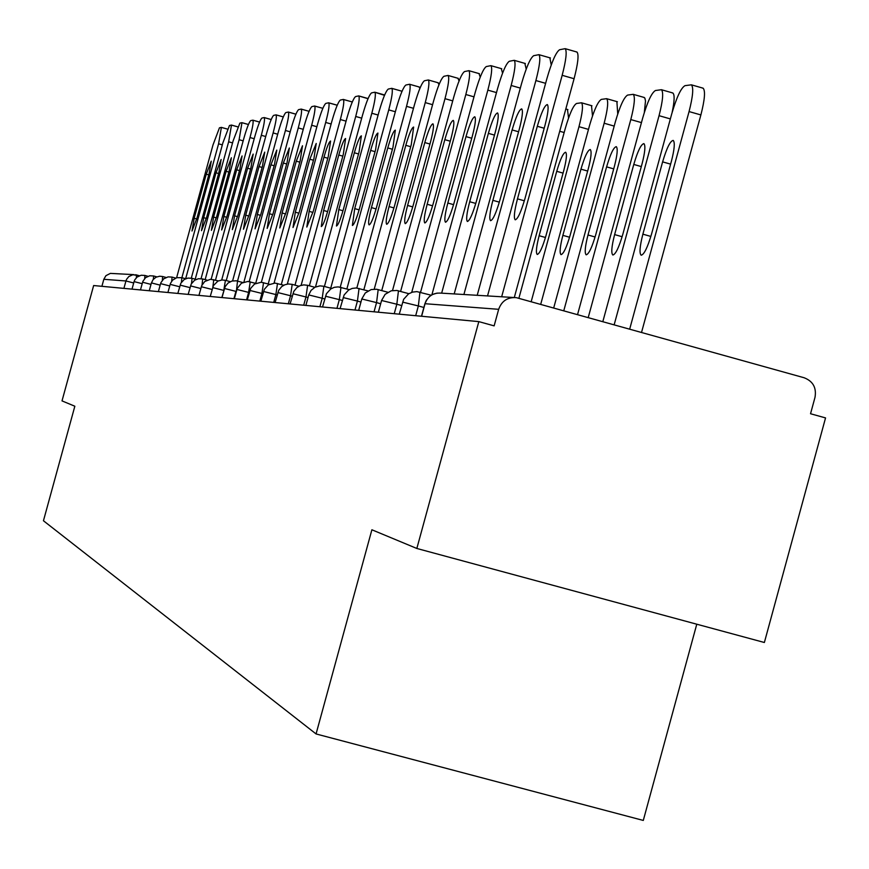 <?xml version="1.0" encoding="UTF-8"?>
<svg xmlns="http://www.w3.org/2000/svg" width="869" height="869" viewBox="0 0 869 869"><rect width="100%" height="100%" fill="white"/><g stroke="black" fill="none" stroke-linecap="round" stroke-linejoin="round"><path stroke-width="1.3" d="M696.775 624.203L643.288 820.434L316.066 733.947L43.45 520.759L74.843 406.225L62.014 400.891L93.646 285.543L478.819 321.617L416.838 548.469L371.889 529.775L316.066 733.947M416.838 548.469L764.372 642.495L825.55 417.913L810.538 413.742L815.003 397.339C816.643 387.759 813.026 381.241 804.173 377.765L516.349 297.654C507.583 297.057 501.695 300.946 498.665 309.31L494.135 325.875L478.819 321.617M123.909 288.378L125.94 280.969L103.824 279.297L101.901 286.314M103.824 279.297L105.931 275.669L110.385 273.387L133.978 274.637M222.334 144.862L218.575 143.809L181.893 277.7M176.613 277.743L213.003 144.917L219.455 127.808L221.389 127.385L227.406 129.079L221.465 127.439M209.081 173.789L196.948 218.086L191.995 231.024L194.178 218.249L206.246 174.202L211.243 161.145L209.081 173.789M218.575 143.809L221.389 127.385M232.555 142.896L228.645 141.799L191.299 278.134M181.436 282.208L181.849 277.689L185.651 278.743L222.855 142.95L229.47 125.505L231.48 125.071L237.715 126.831M218.945 172.366L206.572 217.511L201.499 230.698L203.694 217.684L216.001 172.79L221.128 159.472L218.945 172.366M228.645 141.799L231.48 125.071M243.168 140.854L239.116 139.713L201.054 278.645M195.221 279.177L233.098 140.919L239.877 123.126L241.962 122.67L248.436 124.495M229.188 170.878L216.577 216.902L211.384 230.361L213.589 217.087L226.125 171.323L231.382 157.745L229.188 170.878M239.116 139.713L241.962 122.67M254.215 138.736L250 137.541L211.178 279.264M205.16 279.633L243.733 138.79C246.796 128.058 249.11 122.008 250.685 120.639L252.868 120.172L259.592 122.062M239.844 169.336L226.983 216.283L221.649 230.003L223.876 216.468L236.661 169.803L242.06 155.953L239.844 169.336M250 137.541C252.705 127.254 253.672 121.464 252.868 120.172M265.718 136.52L261.319 135.292L221.693 280.003M215.501 280.09L254.802 136.585C257.93 125.636 260.309 119.455 261.938 118.054L264.219 117.565L271.204 119.542L264.306 117.63M250.935 167.739L237.813 215.631L232.338 229.633L234.576 215.827L247.622 168.217L253.161 154.074L250.935 167.739M261.319 135.292C264.089 124.799 265.045 118.89 264.219 117.565M277.7 134.228L273.116 132.935L232.599 280.893M226.266 280.568L266.327 134.293C269.52 123.116 271.964 116.804 273.659 115.371L276.038 114.86L283.305 116.913L276.136 114.925M262.481 166.066L249.099 214.958L243.461 229.242L245.721 215.164L259.027 166.566L264.73 152.129L262.481 166.066M273.116 132.935C275.929 122.247 276.907 116.218 276.038 114.86M290.203 131.827L285.423 130.48L243.939 282.001M236.335 291.495L237.53 281.056L278.341 131.892C281.599 120.487 284.109 114.035 285.868 112.568L288.356 112.036L295.916 114.176M274.528 164.317L260.852 214.252L255.062 228.84L257.333 214.458L270.922 164.838L276.787 150.098L274.528 164.317M285.423 130.48C288.291 119.585 289.268 113.437 288.356 112.036M303.248 129.329L298.263 127.928L255.703 283.337M249.197 281.599L290.865 129.394C294.2 117.739 296.774 111.156 298.61 109.635L301.206 109.092L309.082 111.319L301.315 109.157M287.085 162.503L273.116 213.513L267.163 228.428L269.444 213.731L283.327 163.046L289.355 147.98L287.085 162.503M298.263 127.928C301.174 116.804 302.162 110.526 301.206 109.092M316.881 126.722L311.667 125.255L268.228 283.924M261.373 282.262L303.944 126.787C307.354 114.882 310.005 108.147 311.917 106.583L314.632 106.018L322.844 108.332L314.741 106.083M300.207 160.602L285.934 212.742L279.796 227.993L282.088 212.981L296.275 161.167L302.488 145.764L300.207 160.602M311.667 125.255C314.643 113.904 315.632 107.495 314.632 106.018M328.775 102.879L337.226 105.236M331.132 123.995L325.679 122.453L281.317 284.532M274.072 283.077L317.609 124.071C321.096 111.884 323.833 104.997 325.81 103.4L328.667 102.792L337.237 105.225M313.915 158.614L299.316 211.949L293.005 227.537L295.308 212.188L309.809 159.212L316.218 143.45L313.915 158.614M325.679 122.453C328.71 110.884 329.709 104.323 328.667 102.792M343.461 99.511L352.293 101.977M346.058 121.149L340.344 119.531L295.015 285.151M287.313 284.087L331.893 121.215C335.467 108.755 338.28 101.706 340.355 100.054L343.342 99.435L352.227 101.945M328.265 156.539L313.329 211.102L306.822 227.059L309.136 211.352L323.963 157.17C326.863 147.1 329.069 141.723 330.578 141.039L328.265 156.539M340.344 119.531C343.44 107.713 344.439 101.01 343.342 99.435M358.854 95.992L368.032 98.686M361.7 118.162L355.714 116.468L309.375 285.792M301.119 285.347L346.861 118.238C350.511 105.486 353.422 98.262 355.584 96.568L358.723 95.905L367.815 98.479M343.298 154.367L328.015 210.222C325.082 220.378 322.844 225.831 321.291 226.559L323.616 210.483L338.791 155.019C341.767 144.699 344.037 139.203 345.612 138.508L343.298 154.367M355.714 116.468C358.875 104.399 359.875 97.545 358.723 95.905M374.984 92.31L384.511 95.318M378.113 115.034L371.823 113.263L324.43 286.444M315.512 286.955L362.536 115.11C366.283 102.053 369.292 94.645 371.552 92.896L374.843 92.212L384.152 94.851M359.06 152.086L343.396 209.299C340.398 219.716 338.084 225.299 336.455 226.027L338.791 209.581L354.335 152.77C357.387 142.19 359.733 136.542 361.385 135.846L359.06 152.086M371.823 113.263C375.05 100.923 376.06 93.906 374.843 92.212M391.919 88.432L401.315 91.039L401.782 91.875M395.352 111.753L388.747 109.885L340.246 287.139M330.731 288.193L378.993 111.829C382.838 98.447 385.934 90.854 388.302 89.051L391.778 88.334L401.315 91.039M375.604 149.696L359.56 208.332C356.475 219.021 354.074 224.734 352.379 225.473L354.715 208.625L370.639 150.413C373.779 139.54 376.212 133.761 377.928 133.055L375.604 149.696M388.747 109.885C392.038 97.274 393.049 90.094 391.778 88.334M419.043 87.019L419.923 88.334M413.481 108.31L406.529 106.344L356.833 288.008M346.872 288.953L396.275 108.386C400.218 94.656 403.433 86.867 405.91 85.01L409.571 84.26L419.347 87.041M392.994 147.176L376.538 207.311C373.366 218.293 370.889 224.148 369.108 224.897C368.011 223.561 368.793 217.793 371.443 207.615L387.77 147.926C391.007 136.759 393.527 130.828 395.33 130.133L392.994 147.176M406.529 106.344C409.896 93.439 410.907 86.085 409.571 84.26M437.998 82.794L438.986 84.695M432.577 104.682L425.256 102.607L374.246 289.105M363.85 289.746L414.459 104.758C418.51 90.68 421.834 82.685 424.43 80.763L428.298 79.97L438.324 82.827M411.298 144.526L394.417 206.235C391.148 217.522 388.584 223.539 386.716 224.289C385.554 222.898 386.336 216.989 389.051 206.561L405.801 145.319C409.125 133.837 411.743 127.743 413.633 127.048L411.298 144.526M425.256 102.607C428.699 89.409 429.71 81.871 428.298 79.97M457.963 78.351L459.06 80.958M452.716 100.869L444.993 98.675L392.527 290.507M381.741 290.561L433.609 100.945C437.77 86.487 441.213 78.264 443.94 76.287L448.035 75.451L458.321 78.384M430.589 141.734L413.253 205.106C409.886 216.707 407.224 222.888 405.258 223.648C404.042 222.203 404.813 216.142 407.594 205.453L424.789 142.57C428.221 130.752 430.937 124.495 432.925 123.8C434.087 125.288 433.305 131.262 430.589 141.734M444.993 98.675C448.513 85.162 449.523 77.428 448.035 75.451M567.49 109.537L568.554 118.032M479.036 73.659L480.22 77.102M473.985 96.839L465.827 94.515L411.732 292.342M400.62 291.397L453.803 96.915C458.082 82.066 461.667 73.615 464.524 71.562L468.869 70.682L479.438 73.702M450.946 138.79L433.131 203.922C429.666 215.86 426.896 222.214 424.832 222.964C423.54 221.476 424.311 215.24 427.157 204.28L444.819 139.67C448.361 127.493 451.185 121.063 453.281 120.378C454.509 121.921 453.727 128.058 450.946 138.79M465.827 94.515C469.423 80.687 470.433 72.746 468.869 70.682M545.993 235.608L563.731 170.693C566.479 159.994 567.12 153.846 565.632 152.227C563.253 152.825 560.288 159.19 556.725 171.323L539.128 235.716C536.325 246.655 535.695 252.901 537.248 254.465C539.595 253.791 542.506 247.502 545.993 235.608M531.187 301.673L578.982 126.689C582.534 112.905 583.36 104.932 581.47 102.781L576.516 103.476C573.301 105.421 569.543 113.785 565.241 128.579L518.891 298.252M591.507 105.725L592.506 115.892M501.304 68.705L502.564 73.148M496.492 92.592L487.846 90.126L431.893 294.819M420.563 292.266L475.137 92.668C479.547 77.395 483.262 68.694 486.282 66.565L490.887 65.653L501.75 68.749M472.454 135.673L454.139 202.662C450.566 214.958 447.687 221.497 445.504 222.247C444.135 220.693 444.906 214.285 447.828 203.031L465.99 136.607C469.651 124.05 472.584 117.424 474.789 116.761C476.082 118.38 475.31 124.68 472.454 135.673M487.846 90.126C491.528 75.961 492.538 67.804 490.887 65.653M570.14 235.249L588.367 168.499C591.181 157.528 591.811 151.206 590.247 149.522C587.737 150.098 584.641 156.648 580.959 169.162L562.873 235.358C560.005 246.59 559.386 253.009 561.026 254.639C563.503 253.965 566.534 247.513 570.14 235.249M553.705 307.952L604.151 123.235C607.779 109.103 608.604 100.923 606.605 98.675L601.337 99.392C597.959 101.412 594.048 110.015 589.616 125.234L540.703 304.324M616.892 101.684L617.74 113.948M524.876 63.459L526.201 69.107M520.325 88.095L511.168 85.477L454.194 293.918M441.658 293.157L497.698 88.171C502.239 72.453 506.106 63.491 509.288 61.286L514.198 60.319L525.365 63.513M495.232 132.381L476.386 201.326C472.682 214.013 469.684 220.737 467.392 221.486C465.936 219.868 466.707 213.274 469.694 201.727L488.378 133.37C492.169 120.4 495.221 113.578 497.557 112.927C498.925 114.621 498.154 121.106 495.232 132.381M511.168 85.477C514.926 70.965 515.936 62.579 514.198 60.319M595.689 234.88L614.448 166.175C617.327 154.932 617.946 148.425 616.295 146.655C613.644 147.209 610.407 153.954 606.605 166.87L587.998 234.988C585.054 246.514 584.446 253.129 586.184 254.823C588.802 254.161 591.974 247.513 595.689 234.88M577.548 314.6L630.796 119.574C634.511 105.095 635.315 96.687 633.219 94.33L627.614 95.079C624.04 97.165 619.966 106.04 615.404 121.682L563.775 310.765M643.744 97.415L644.885 98.099L645.493 101.01L644.331 112.449M549.871 57.897L551.228 64.979M545.623 83.326L535.891 80.556L477.211 295.297M463.905 294.504L521.606 83.402C526.299 67.217 530.318 57.984 533.685 55.681L538.91 54.671L550.414 57.962M519.38 128.884L499.968 199.903C496.145 213.014 493.016 219.933 490.583 220.683C489.041 218.988 489.801 212.21 492.864 200.337L512.113 129.937C516.034 116.522 519.227 109.505 521.693 108.875C523.138 110.645 522.367 117.315 519.38 128.884M535.891 80.556C539.747 65.675 540.757 57.039 538.91 54.671M622.769 234.478L642.093 163.709C645.048 152.173 645.645 145.481 643.896 143.624C641.094 144.156 637.716 151.097 633.773 164.447L614.622 234.597C611.591 246.438 611.005 253.248 612.851 255.019C615.621 254.367 618.924 247.524 622.769 234.478M602.825 321.649L659.05 115.686C662.851 100.847 663.644 92.19 661.418 89.713L655.443 90.517C651.674 92.679 647.427 101.814 642.723 117.934L588.215 317.576M672.204 92.896L672.834 92.983C674.757 94.602 674.529 101.065 672.15 112.362M576.408 51.988L577.016 52.064C579.004 54.573 578.026 63.459 574.083 78.721L562.167 75.31L501.663 296.774M514.307 297.48L574.083 78.721M487.531 295.927L546.981 78.34C551.826 61.656 556.019 52.129 559.582 49.739L565.176 48.664L577.016 52.064M545.037 125.169L525.017 198.404C521.063 211.949 517.794 219.086 515.219 219.824C513.579 218.054 514.329 211.069 517.479 198.86L537.303 126.287C541.376 112.405 544.722 105.16 547.329 104.562C548.86 106.431 548.1 113.296 545.037 125.169M562.167 75.31C566.121 60.059 567.12 51.173 565.176 48.664M651.544 234.054L671.455 161.08C674.474 149.251 675.061 142.353 673.214 140.409C670.238 140.897 666.708 148.056 662.612 161.873L642.875 234.174C639.769 246.351 639.204 253.368 641.17 255.225C644.092 254.584 647.557 247.535 651.544 234.054M629.677 329.134L689.063 111.569C692.951 96.35 693.723 87.443 691.376 84.825L684.989 85.662C681.003 87.91 676.571 97.339 671.715 113.948L614.155 324.8M641.528 332.436L700.881 114.936L689.063 111.569M702.434 88.095L703.14 88.193C705.519 90.821 704.759 99.729 700.881 114.936M133.707 282.968L125.94 280.969L126.592 279.307L128.818 276.548L132.848 274.745L139.377 275.734L136.52 274.941L136.357 277.7M498.665 309.31L425.039 303.716L421.617 316.262M513.514 297.491L441.137 293.135C433.164 292.581 427.798 296.112 425.039 303.716L425.006 303.835M144.699 278.46L144.906 275.451L141.147 275.245L137.03 277.092L134.738 279.905L134.108 281.621L142.179 283.663M223.963 290.452L221.834 297.546M242.701 282.49L236.303 280.796L231.936 281.056L228.047 283.044L225.299 286.433L224.495 288.486L235.923 291.376L233.913 298.686M249.294 292.581L248.61 292.397L246.568 299.87M262.894 293.722L261.917 293.45L259.82 301.108M277.189 294.928L275.875 294.569L273.724 302.412M292.212 296.199L290.539 295.742L288.334 303.781M308.028 297.546L305.964 296.97L303.705 305.215M324.713 298.958L322.203 298.263L319.89 306.735M342.321 300.457L339.334 299.631L336.955 308.332M360.95 302.054L357.42 301.076L354.976 310.016M380.676 303.748L376.559 302.608L374.039 311.808M401.619 305.551L396.829 304.226L394.244 313.698M423.866 307.474L418.347 305.942L415.686 315.708M142.614 282.24L151 284.391M140.463 289.931L142.864 281.36L145.579 277.656L149.772 275.777L153.607 275.973L153.368 279.286M162.633 276.527L159.679 276.212L156.051 277.2L153.118 279.568L151.434 282.946M149.251 290.757L151.402 282.914L160.168 285.151M166.033 277.461L162.644 276.527L162.362 280.166M171.714 281.132L172.051 277.092L168.075 276.885L163.709 278.84L160.884 282.697L160.624 283.642L169.705 285.944M179.644 286.759L170.183 284.369M190.018 287.628L180.144 285.13M177.819 293.429L180.828 283.229L184.174 279.525L187.9 278.08L192.06 278.308L191.549 283.413M190.539 285.89L200.837 288.53M188.16 294.395L191.234 283.978L194.645 280.198L198.458 278.721L202.694 278.949L202.053 284.847M212.134 289.464L201.38 286.748M213.785 279.622L212.872 286.879M210.222 296.459L213.437 285.575L217.923 281.089L222.051 279.97L225.408 280.329L223.789 290.409L212.709 287.617M222.008 297.567L224.55 288.519M250.229 281.828L248.61 292.397L236.955 289.464M263.546 282.631L261.917 293.45L249.946 290.463M277.504 283.479L275.875 294.569L263.589 291.495M275.104 302.542L278.721 290.279L281.752 286.553L284.88 284.739L288.41 283.967L292.201 284.369L290.539 295.742L277.906 292.592M290.094 303.944L293.798 291.365L296.905 287.541L300.12 285.684L303.737 284.891L307.626 285.304L305.964 296.97L292.972 293.744M308.756 294.884L311.069 290.387L315.002 287.204L319.89 285.868L323.876 286.292L322.203 298.263L308.832 294.949M340.974 287.324L339.334 299.631L325.56 296.231M359.06 288.421L357.42 301.076L343.222 297.578M378.189 289.573L376.559 302.608L361.895 299.012M398.458 290.8L396.829 304.226L381.687 300.522M419.966 292.103L418.347 305.942L402.684 302.13M194.178 218.249L196.709 218.955M206.246 174.202L208.777 174.908M231.556 125.125L237.704 126.852M203.694 217.684L206.322 218.412M216.001 172.79L218.63 173.528M242.049 122.725L248.425 124.517M213.589 217.087L216.316 217.847M226.125 171.323L228.862 172.084M252.955 120.226L259.581 122.094M223.876 216.468L226.711 217.261M236.661 169.803L239.496 170.596M234.576 215.827L237.53 216.653M247.622 168.217L250.576 169.042M245.721 215.164L248.795 216.023M259.027 166.566L262.112 167.424M288.454 112.101L295.905 114.208M257.333 214.458L260.548 215.36M270.922 164.838L274.137 165.74M269.444 213.731L272.801 214.676M283.327 163.046L286.683 163.991M282.088 212.981L285.597 213.959M296.275 161.167L299.783 162.155M295.308 212.188L298.969 213.209M309.809 159.212L313.47 160.244M309.136 211.352L312.959 212.427M323.963 157.17L327.798 158.245M323.616 210.483L327.624 211.612M338.791 155.019L342.81 156.148M338.791 209.581L342.994 210.754M354.335 152.77L358.549 153.954M354.715 208.625L359.136 209.863M370.639 150.413L375.06 151.662M371.443 207.615L376.092 208.918M387.77 147.926L392.43 149.24M389.051 206.561L393.939 207.93M405.801 145.319L410.7 146.709M407.594 205.453L412.753 206.898M424.789 142.57L429.959 144.037M564.166 132.522L559.723 131.262M427.157 204.28L432.599 205.801M444.819 139.67L450.272 141.213M588.487 129.394L578.982 126.689M545.471 237.487L539.128 235.716M563.069 173.116L556.725 171.323M447.828 203.031L453.585 204.649M465.99 136.607L471.758 138.247M614.198 126.092L604.151 123.235M569.575 237.248L562.873 235.358M587.672 171.063L580.959 169.162M469.694 201.727L475.788 203.433M488.378 133.37L494.483 135.097M641.452 122.605L630.796 119.574M595.091 236.987L587.998 234.988M613.71 168.879L606.605 166.87M492.864 200.337L499.338 202.151M512.113 129.937L518.587 131.773M670.357 118.912L659.05 115.686M622.139 236.716L614.622 234.597M641.311 166.587L633.773 164.447M517.479 198.86L524.344 200.793M537.303 126.287L544.19 128.243M650.859 236.433L642.875 234.174M670.618 164.143L662.612 161.873M136.52 274.941L135.51 274.734M134.076 281.599L132.012 289.138M144.906 275.451L147.915 276.288M153.607 275.973L156.8 276.863M160.58 283.62L158.397 291.604M172.051 277.092L175.636 278.091M181.849 277.689L176.82 277.678L172.594 280.122L170.454 283.403L167.913 292.495M192.06 278.308L196.09 279.427M202.694 278.949L206.985 280.133M218.358 280.883L210.515 279.275L204.726 281.523L201.662 285.716L198.947 295.406M225.408 280.329L230.252 281.665M255.747 283.359L247.85 281.447L241.441 283.196L237.248 288.356L234.348 298.719M269.433 284.261L261.113 282.251L254.541 284.044L250.728 288.269L247.285 299.935M283.805 285.217L275.017 283.088L268.293 284.913L264.382 289.247L260.852 301.206M292.201 284.369L298.914 286.227M307.626 285.304L314.817 287.302M308.756 294.906L305.877 305.421M323.876 286.292L331.578 288.432M349.284 289.627L338.215 286.889L334.326 287.313L330.763 288.921L326.429 293.722L322.518 306.974M368 290.898L356.225 287.965L352.227 288.41L348.567 290.061L344.113 294.993L340.083 308.625M387.824 292.245L376.657 289.247L371.172 289.573L365.252 293.005L361.808 298.925M361.797 298.947L358.68 310.363M408.854 293.689L396.872 290.463L391.224 290.8L385.13 294.33L381.589 300.424M381.578 300.457L378.363 312.21M431.198 295.221L416.87 291.615L412.514 292.103L408.517 293.896L403.651 299.294L399.262 314.165M437.161 293.081L432.48 294.504L429.427 296.546L426.31 300.326L424.898 303.716M424.887 303.759L421.476 316.251M565.806 108.983L567.913 109.581M581.47 102.781L591.963 105.779M606.605 98.675L617.392 101.749M633.219 94.33L644.298 97.491M661.418 89.713L672.834 92.983M691.376 84.825L703.14 88.193"/></g></svg>

